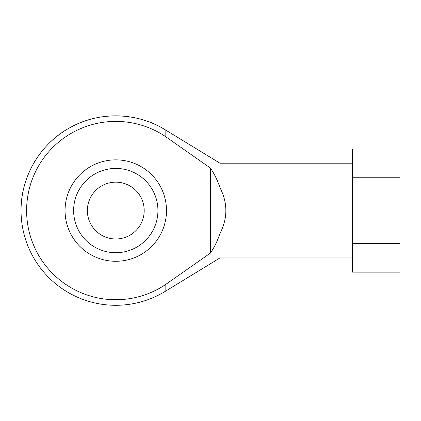 <?xml version="1.0" encoding="UTF-8"?>
<svg xmlns="http://www.w3.org/2000/svg" width="421" height="421" viewBox="0 0 421 421"><rect width="100%" height="100%" fill="white"/><g stroke="black" fill="none" stroke-linecap="round" stroke-linejoin="round"><path stroke-width="0.63" d="M352.587 243.385L399.95 243.385L399.95 177.757L352.587 177.757L352.587 272.14L399.95 272.14L399.95 243.385M399.95 177.757L399.95 148.997L352.587 148.997L352.587 177.757M352.587 163.206L219.972 163.206L219.972 187.64C217.752 180.846 214.594 174.336 210.5 168.116L165.143 136.315A89.168 89.168 0 0 0 48.689 269.308A89.168 89.168 0 0 0 165.143 284.822L210.5 253.026C214.594 246.801 217.752 240.291 219.972 233.497C227.808 218.215 227.808 202.927 219.972 187.64M219.972 233.497L219.972 257.931L165.143 291.416L165.143 284.822M166.49 210.568A50.715 50.715 0 0 0 115.775 159.859A50.715 50.715 0 0 0 65.06 210.568A50.715 50.715 0 0 0 115.775 261.283A50.715 50.715 0 0 0 166.49 210.568M210.5 168.116L210.5 253.026M219.972 163.206L165.143 129.726A94.725 94.725 0 0 0 21.05 210.568C20.734 176.967 39.963 144.129 69.423 127.958C98.577 111.239 136.625 111.944 165.143 129.726L165.143 136.315M144.192 210.568A28.418 28.418 0 0 1 101.566 235.181A28.418 28.418 0 0 1 101.566 185.961A28.418 28.418 0 0 1 144.192 210.568M157.928 210.568A42.153 42.153 0 0 1 94.699 247.074A42.153 42.153 0 0 1 94.699 174.062A42.153 42.153 0 0 1 157.928 210.568M352.587 257.931L219.972 257.931M21.05 210.568A94.725 94.725 0 0 0 165.143 291.416"/></g></svg>
